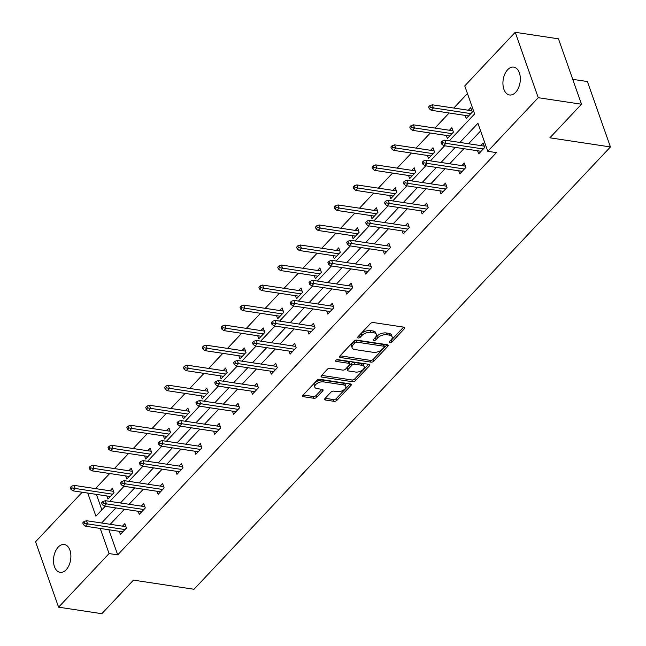 <?xml version="1.0" encoding="UTF-8"?>
<svg xmlns="http://www.w3.org/2000/svg" width="646" height="646" viewBox="0 0 646 646"><rect width="100%" height="100%" fill="white"/><g stroke="black" fill="none" stroke-linecap="round" stroke-linejoin="round"><path stroke-width="0.97" d="M389.78 342.768A1.51 0.791 160.6 0 0 391.799 342.065L404.404 328.669A2.156 1.13 160.6 0 0 404.743 327.7A2.156 1.13 160.6 0 0 403.895 327.159L373.331 322.54A2.156 1.13 160.6 0 0 370.441 323.549L357.836 336.937A1.51 0.791 160.6 0 0 357.601 337.616A1.51 0.791 160.6 0 0 358.199 337.995A1.51 0.791 160.6 0 0 360.218 337.293L361.849 335.565A6.912 3.618 160.6 0 1 371.079 332.351L373.622 332.73A6.912 3.618 160.6 0 1 376.343 334.475A6.912 3.618 160.6 0 1 375.261 337.583L373.63 339.32A1.51 0.791 160.6 0 0 373.388 339.998A1.51 0.791 160.6 0 0 373.986 340.377A1.51 0.791 160.6 0 0 376.004 339.675L377.635 337.947A6.912 3.618 160.6 0 1 386.865 334.733L389.417 335.121A6.912 3.618 160.6 0 1 392.138 336.857A6.912 3.618 160.6 0 1 391.048 339.974L389.417 341.702A1.51 0.791 160.6 0 0 389.183 342.388A1.51 0.791 160.6 0 0 389.78 342.768M390.192 340.878A1.51 0.791 160.6 0 0 391.177 340.297L403.589 327.11M358.611 336.114A1.51 0.791 160.6 0 0 359.588 335.524L361.227 333.796L361.849 335.565M374.405 338.496A1.51 0.791 160.6 0 0 375.383 337.915L377.014 336.178L377.635 337.947M58.205 547.105A14.083 8.543 98.6 0 1 64.293 544.497A14.083 8.543 98.6 0 1 70.834 554.712A14.083 8.543 98.6 0 1 66.175 569.732A14.083 8.543 98.6 0 1 60.086 572.348A14.083 8.543 98.6 0 1 53.545 562.133A14.083 8.543 98.6 0 1 58.205 547.105M507.643 69.736A14.083 8.543 98.6 0 1 513.731 67.127A14.083 8.543 98.6 0 1 520.272 77.342A14.083 8.543 98.6 0 1 515.613 92.362A14.083 8.543 98.6 0 1 509.524 94.978A14.083 8.543 98.6 0 1 502.984 84.763A14.083 8.543 98.6 0 1 507.643 69.736M324.978 398.509A2.156 1.13 160.6 0 0 324.639 399.486A2.156 1.13 160.6 0 0 325.487 400.027L334.063 401.319A2.156 1.13 160.6 0 0 336.946 400.318L350.948 385.444A2.156 1.13 160.6 0 0 351.287 384.475A2.156 1.13 160.6 0 0 350.439 383.934L319.875 379.315A2.156 1.13 160.6 0 0 316.992 380.324L302.99 395.19A2.156 1.13 160.6 0 0 302.651 396.168A2.156 1.13 160.6 0 0 303.499 396.709L313.859 398.275A2.156 1.13 160.6 0 0 316.742 397.266L322.734 390.903A2.156 1.13 160.6 0 0 323.073 389.934A2.156 1.13 160.6 0 0 322.225 389.385L317.089 388.609A5.774 3.028 160.6 0 1 314.812 387.156A5.774 3.028 160.6 0 1 317.267 383.328A5.774 3.028 160.6 0 1 323.436 381.867L343.559 384.911A5.774 3.028 160.6 0 1 345.828 386.356A5.774 3.028 160.6 0 1 343.381 390.192A5.774 3.028 160.6 0 1 337.212 391.646L333.853 391.145A2.156 1.13 160.6 0 0 330.97 392.146L324.978 398.509M449.285 140.836L474.616 113.922L464.757 85.902L515.225 32.3L558.467 38.825L581.497 104.232L549.891 137.808L610.438 146.949L194.002 589.265L133.456 580.124L101.842 613.7L58.592 607.175L35.562 541.768L82.187 492.244M581.497 104.232L538.255 97.699L487.787 151.309L477.919 123.289L459.895 142.435M108.867 529.744L117.709 554.874L496.435 152.609L487.787 151.309M117.709 554.874L109.061 553.565L58.592 607.175M370.965 362.131A2.156 1.13 160.6 0 0 373.848 361.122L387.85 346.256A2.156 1.13 160.6 0 0 388.189 345.279A2.156 1.13 160.6 0 0 387.342 344.738L356.778 340.119A2.156 1.13 160.6 0 0 353.895 341.128L339.893 355.994A2.156 1.13 160.6 0 0 339.554 356.972A2.156 1.13 160.6 0 0 340.402 357.513L370.965 362.131L370.344 360.363A2.156 1.13 160.6 0 0 373.226 359.354L387.035 344.689M369.399 365.854L355.397 380.72A2.156 1.13 160.6 0 1 352.514 381.721L321.95 377.111A2.156 1.13 160.6 0 1 321.102 376.57A2.156 1.13 160.6 0 1 321.442 375.592L327.433 369.229A2.156 1.13 160.6 0 1 330.316 368.228L342.711 370.101A2.156 1.13 160.6 0 0 345.594 369.092L349.575 364.869A2.156 1.13 160.6 0 0 349.914 363.9A2.156 1.13 160.6 0 0 349.058 363.359L336.154 361.405A1.51 0.791 160.6 0 1 335.557 361.025A1.51 0.791 160.6 0 1 336.203 360.024A1.51 0.791 160.6 0 1 337.818 359.644L368.89 364.336A2.156 1.13 160.6 0 1 369.738 364.877A2.156 1.13 160.6 0 1 369.399 365.854L368.866 364.328M515.225 32.3L538.255 97.699M610.438 146.949L587.408 81.541L572.727 79.329M125.712 475.94L126.802 479.033L132.842 472.614L131.291 468.197L128.869 470.764M163.422 435.88L164.512 438.973L170.56 432.554L169.002 428.137L166.587 430.704M201.14 395.82L202.23 398.921L208.278 392.502L206.72 388.076L204.297 390.644M238.859 355.76L239.949 358.861L245.989 352.441L244.43 348.016L242.016 350.584M276.569 315.7L277.659 318.801L283.707 312.381L282.149 307.964L279.734 310.524M314.287 275.64L315.377 278.741L321.417 272.321L319.867 267.904L317.444 270.472M351.997 235.588L353.087 238.681L359.136 232.261L357.577 227.844L355.163 230.412M389.716 195.528L390.806 198.621L396.846 192.201L395.295 187.784L392.873 190.352M427.434 155.468L428.524 158.561L434.564 152.141L433.006 147.724L430.591 150.292M465.144 115.408L466.234 118.501L472.283 112.081L470.724 107.664L468.31 110.232M467.446 93.541L453.791 108.044M449.132 112.993L434.936 128.07M430.276 133.019L416.072 148.104M411.413 153.045L397.217 168.13M392.558 173.08L378.362 188.156M373.703 193.106L359.507 208.19M354.848 213.14L340.644 228.216M335.985 233.166L321.789 248.25M317.129 253.2L302.934 268.276M298.274 273.226L284.07 288.31M279.411 293.26L265.215 308.336M260.556 313.286L246.36 328.37M241.701 333.312L227.497 348.396M222.838 353.346L208.642 368.422M203.983 373.372L189.787 388.456M185.127 393.406L170.932 408.482M166.272 413.432L152.068 428.516M147.409 433.466L133.213 448.542M128.554 453.492L114.358 468.576M109.699 473.518L95.495 488.602M96.416 494.392L101.858 509.847M446.289 135.434L447.379 138.535L453.419 132.115L451.869 127.698L449.446 130.266M408.571 175.494L409.661 178.595L415.709 172.175L414.151 167.75L411.736 170.318M370.861 215.554L371.951 218.655L377.991 212.235L376.432 207.81L374.018 210.378M333.142 255.614L334.232 258.707L340.28 252.287L338.722 247.87L336.308 250.438M295.424 295.674L296.514 298.767L302.562 292.347L301.004 287.93L298.589 290.498M257.714 335.734L258.804 338.827L264.844 332.407L263.293 327.99L260.871 330.558M219.995 375.794L221.085 378.887L227.134 372.467L225.575 368.05L223.161 370.618M182.285 415.846L183.375 418.947L189.415 412.528L187.857 408.111L185.442 410.678M144.567 455.906L145.657 459.007L151.705 452.588L150.147 448.171L147.732 450.738M106.848 495.967L107.947 499.067L113.987 492.648L112.428 488.223L110.014 490.79M87.767 493.084L95.899 516.178L105.185 506.311M100.219 528.436L109.061 553.565M455.236 147.385L441.032 162.469M436.373 167.411L422.177 182.495M417.518 187.445L403.322 202.521M398.663 207.471L384.467 222.555M379.808 227.505L365.604 242.581M360.944 247.531L346.749 262.615M342.089 267.565L327.893 282.641M323.234 287.591L309.03 302.675M304.371 307.617L290.175 322.701M285.516 327.651L271.32 342.727M266.661 347.677L252.465 362.761M247.806 367.711L233.602 382.787M228.942 387.737L214.747 402.821M210.087 407.771L195.891 422.847M191.232 427.797L177.028 442.881M172.369 447.831L158.173 462.907M153.514 467.857L139.318 482.942M134.659 487.883L120.455 502.968M115.796 507.918L101.6 522.994M109.844 501.369L124.048 486.285M128.707 481.335L142.903 466.259M147.563 461.309L161.758 446.225M166.418 441.275L180.622 426.198M185.281 421.249L199.477 406.164M204.136 401.214L218.332 386.138M222.991 381.188L237.187 366.104M241.846 361.162L256.05 346.078M260.709 341.128L274.905 326.052M279.565 321.102L293.76 306.018M298.42 301.068L312.624 285.992M317.283 281.042L331.479 265.958M336.138 261.008L350.334 245.932M354.993 240.982L369.189 225.898M373.848 220.956L388.052 205.872M392.711 200.922L406.907 185.838M411.567 180.896L425.762 165.812M430.422 160.862L444.626 145.786M480.608 130.928L468.544 143.743M463.885 148.693L449.689 163.769M445.029 168.719L430.825 183.803M426.166 188.753L411.97 203.829M407.311 208.779L393.115 223.863M388.456 228.805L374.252 243.889M369.593 248.839L355.397 263.915M350.738 268.865L336.542 283.949M331.882 288.899L317.687 303.975M313.027 308.925L298.823 324.009M294.164 328.959L279.968 344.035M275.309 348.985L261.113 364.069M256.454 369.011L242.25 384.095M237.591 389.045L223.395 404.121M218.736 409.071L204.54 424.156M199.88 429.106L185.677 444.182M181.017 449.132L166.821 464.216M162.162 469.166L147.966 484.242M143.307 489.192L129.111 504.276M124.452 509.226L110.248 524.302M122.465 526.143L124.88 523.583L126.438 528L120.39 534.42L119.3 531.319M141.321 506.117L143.735 503.549L145.293 507.966L139.253 514.386L138.163 511.293M160.176 486.091L162.598 483.523L164.149 487.94L158.109 494.36L157.018 491.259M179.039 466.057L181.453 463.489L183.012 467.906L176.964 474.325L175.874 471.233M197.894 446.031L200.308 443.463L201.867 447.88L195.819 454.3L194.729 451.207M216.749 425.997L219.172 423.429L220.722 427.854L214.682 434.273L213.592 431.173M235.612 405.971L238.027 403.403L239.585 407.82L233.537 414.239L232.447 411.147M254.467 385.937L256.882 383.369L258.44 387.794L252.392 394.213L251.302 391.113M273.323 365.911L275.737 363.343L277.296 367.76L271.255 374.179L270.165 371.087M292.178 345.876L294.6 343.317L296.151 347.734L290.111 354.153L289.02 351.053M311.041 325.85L313.455 323.283L315.014 327.7L308.966 334.119L307.876 331.027M329.896 305.824L332.31 303.257L333.869 307.674L327.829 314.093L326.731 310.992M348.751 285.79L351.174 283.223L352.724 287.648L346.684 294.067L345.594 290.966M367.614 265.764L370.029 263.197L371.587 267.614L365.539 274.033L364.449 270.94M386.47 245.73L388.884 243.162L390.442 247.588L384.394 254.007L383.304 250.906M405.325 225.704L407.747 223.136L409.298 227.554L403.257 233.973L402.167 230.88M424.18 205.67L426.602 203.11L428.161 207.528L422.113 213.947L421.022 210.846M443.043 185.644L445.457 183.076L447.016 187.493L440.968 193.913L439.878 190.82M461.898 165.618L464.312 163.05L465.871 167.467L459.831 173.887L458.741 170.786M480.753 145.584L483.176 143.016L484.726 147.433L478.686 153.853L477.596 150.76M392.138 336.857L391.516 335.088A6.912 3.618 160.6 0 0 388.795 333.352L389.417 335.121M377.014 336.178A6.912 3.618 160.6 0 1 386.243 332.965L388.795 333.352M376.343 334.475L375.722 332.706A6.912 3.618 160.6 0 0 373 330.97L373.622 332.73M361.227 333.796A6.912 3.618 160.6 0 1 370.457 330.582L373 330.97M340.087 355.793L370.344 360.363M384.168 347.282A1.51 0.791 160.6 0 0 384.41 346.595A1.51 0.791 160.6 0 0 383.813 346.216L356.98 342.17A1.51 0.791 160.6 0 0 354.961 342.873L353.241 344.698A6.912 3.618 160.6 0 0 352.159 347.814A6.912 3.618 160.6 0 0 354.88 349.551L373.218 352.32A6.912 3.618 160.6 0 0 382.448 349.106L384.168 347.282M384.41 346.595L383.781 344.835A1.51 0.791 160.6 0 0 383.191 344.447L383.813 346.216M352.159 347.814L351.537 346.046A6.912 3.618 160.6 0 1 352.619 342.929L354.339 341.104A1.51 0.791 160.6 0 1 356.358 340.402L383.191 344.447M368.583 364.287L354.775 378.952L355.397 380.72M321.635 375.391L351.892 379.961A2.156 1.13 160.6 0 0 354.775 378.952M349.914 363.9L349.284 362.131A2.156 1.13 160.6 0 0 348.436 361.59L336.647 359.806M355.575 372.039A5.774 3.028 160.6 0 0 361.744 370.578A5.774 3.028 160.6 0 0 364.199 366.75A5.774 3.028 160.6 0 0 361.921 365.297L354.832 364.223A2.156 1.13 160.6 0 0 351.949 365.232L347.976 369.455A2.156 1.13 160.6 0 0 347.637 370.424A2.156 1.13 160.6 0 0 348.485 370.965L355.575 372.039M364.199 366.75L363.577 364.982A5.774 3.028 160.6 0 0 361.3 363.528L361.921 365.297M347.637 370.424L347.015 368.656A2.156 1.13 160.6 0 1 347.354 367.687L351.327 363.464A2.156 1.13 160.6 0 1 354.21 362.463L361.3 363.528M345.828 386.356L345.206 384.588A5.774 3.028 160.6 0 0 342.937 383.143L343.559 384.911M314.812 387.156L314.19 385.396A5.774 3.028 160.6 0 1 316.637 381.56A5.774 3.028 160.6 0 1 322.814 380.098L342.937 383.143M303.184 394.989L313.237 396.507A2.156 1.13 160.6 0 0 316.12 395.497L321.918 389.344M325.172 398.307L333.441 399.551A2.156 1.13 160.6 0 0 336.324 398.55L350.132 383.885M429.816 105.678L428.605 106.961L429.227 108.73L430.438 107.446L429.816 105.678L432.295 104.797L433.418 107.979L431.245 110.288L468.649 115.933M430.438 107.446L470.829 113.623M432.295 104.797L471.814 110.765M431.245 110.288L429.227 108.73M484.266 146.117L444.747 140.15L445.869 143.331L483.281 148.976M442.89 142.798L442.268 141.03L441.057 142.314L441.678 144.082L442.89 142.798L445.869 143.331L443.697 145.641L481.1 151.293M444.747 140.15L442.268 141.03M441.678 144.082L443.697 145.641M410.961 125.712L409.75 126.996L410.371 128.756L411.583 127.472L410.961 125.712L413.44 124.823L414.562 128.005L412.382 130.322L449.794 135.967M411.583 127.472L451.974 133.657M413.44 124.823L452.959 130.791M412.382 130.322L410.371 128.756M392.098 145.738L390.895 147.022L391.516 148.79L392.72 147.506L392.098 145.738L394.585 144.857L395.707 148.039L393.527 150.348L430.939 155.993M392.72 147.506L433.111 153.683M394.585 144.857L434.096 150.825M393.527 150.348L391.516 148.79M465.403 166.143L425.892 160.176L427.014 163.357L464.417 169.01M424.026 162.824L423.405 161.064L422.201 162.348L422.823 164.108L424.026 162.824L427.014 163.357L424.834 165.675L462.245 171.319M425.892 160.176L423.405 161.064M422.823 164.108L424.834 165.675M446.548 186.177L407.037 180.21L408.151 183.391L445.562 189.036M405.171 182.858L404.549 181.09L403.338 182.374L403.96 184.142L405.171 182.858L408.151 183.391L405.979 185.701L443.39 191.345M407.037 180.21L404.549 181.09M403.96 184.142L405.979 185.701M373.243 165.764L372.031 167.048L372.653 168.816L373.864 167.532L373.243 165.764L375.73 164.883L376.844 168.065L374.672 170.374L412.083 176.027M373.864 167.532L414.256 173.717M375.73 164.883L415.241 170.851M374.672 170.374L372.653 168.816M427.692 206.203L388.173 200.236L389.296 203.417L426.707 209.07M386.316 202.884L385.694 201.116L384.483 202.4L385.105 204.168L386.316 202.884L389.296 203.417L387.124 205.735L424.527 211.379M388.173 200.236L385.694 201.116M385.105 204.168L387.124 205.735M354.388 185.798L353.176 187.082L353.798 188.85L355.009 187.566L354.388 185.798L356.867 184.917L357.989 188.099L355.817 190.409L393.22 196.053M355.009 187.566L395.4 193.743M356.867 184.917L396.386 190.877M355.817 190.409L353.798 188.85M408.837 226.229L369.318 220.27L370.441 223.451L407.852 229.096M367.461 222.918L366.839 221.15L365.628 222.434L366.25 224.202L367.461 222.918L370.441 223.451L368.26 225.761L405.672 231.405M369.318 220.27L366.839 221.15M366.25 224.202L368.26 225.761M335.524 205.824L334.321 207.108L334.943 208.876L336.154 207.592L335.524 205.824L338.011 204.944L339.134 208.125L336.954 210.435L374.365 216.087M336.154 207.592L376.537 213.769M338.011 204.944L377.522 210.911M336.954 210.435L334.943 208.876M389.974 246.263L350.463 240.296L351.585 243.477L388.989 249.13M348.598 242.944L347.976 241.176L346.773 242.46L347.395 244.228L348.598 242.944L351.585 243.477L349.405 245.787L386.817 251.439M350.463 240.296L347.976 241.176M347.395 244.228L349.405 245.787M316.669 225.858L315.458 227.142L316.088 228.91L317.291 227.626L316.669 225.858L319.156 224.978L320.271 228.159L318.098 230.469L355.51 236.113M317.291 227.626L357.682 233.804M319.156 224.978L358.667 230.937M318.098 230.469L316.088 228.91M371.119 266.289L331.6 260.33L332.722 263.511L370.134 269.156M329.743 262.979L329.121 261.21L327.91 262.494L328.531 264.262L329.743 262.979L332.722 263.511L330.55 265.821L367.954 271.465M331.6 260.33L329.121 261.21M328.531 264.262L330.55 265.821M297.814 245.884L296.603 247.168L297.225 248.936L298.436 247.652L297.814 245.884L300.293 245.004L301.416 248.185L299.243 250.495L336.647 256.147M298.436 247.652L338.827 253.83M300.293 245.004L339.812 250.971M299.243 250.495L297.225 248.936M352.264 286.323L312.745 280.356L313.867 283.537L351.279 289.182M310.887 283.005L310.266 281.236L309.054 282.52L309.676 284.288L310.887 283.005L313.867 283.537L311.687 285.847L349.098 291.499M312.745 280.356L310.266 281.236M309.676 284.288L311.687 285.847M278.959 265.918L277.748 267.202L278.369 268.962L279.581 267.678L278.959 265.918L281.438 265.03L282.56 268.211L280.38 270.529L317.792 276.173M279.581 267.678L319.972 273.864M281.438 265.03L320.957 270.997M280.38 270.529L278.369 268.962M333.401 306.349L293.89 300.39L295.012 303.572L332.415 309.216M292.024 303.039L291.403 301.27L290.199 302.554L290.821 304.323L292.024 303.039L295.012 303.572L292.832 305.881L330.243 311.525M293.89 300.39L291.403 301.27M290.821 304.323L292.832 305.881M260.096 285.944L258.893 287.228L259.514 288.996L260.718 287.712L260.096 285.944L262.583 285.064L263.705 288.245L261.525 290.555L298.936 296.199M260.718 287.712L301.109 293.89M262.583 285.064L302.094 291.031M261.525 290.555L259.514 288.996M241.241 305.97L240.029 307.254L240.651 309.022L241.862 307.738L241.241 305.97L243.728 305.09L244.842 308.271L242.67 310.589L280.081 316.233M241.862 307.738L282.254 313.924M243.728 305.09L283.239 311.057M242.67 310.589L240.651 309.022M222.385 326.004L221.174 327.288L221.796 329.056L223.007 327.772L222.385 326.004L224.865 325.124L225.987 328.305L223.815 330.615L261.218 336.259M223.007 327.772L263.398 333.95M224.865 325.124L264.384 331.083M223.815 330.615L221.796 329.056M203.522 346.03L202.319 347.314L202.941 349.082L204.144 347.798L203.522 346.03L206.009 345.15L207.132 348.331L204.952 350.641L242.363 356.293M204.144 347.798L244.535 353.984M206.009 345.15L245.52 351.117M204.952 350.641L202.941 349.082M184.667 366.064L183.456 367.348L184.078 369.116L185.289 367.832L184.667 366.064L187.154 365.184L188.269 368.365L186.096 370.675L223.508 376.319M185.289 367.832L225.68 374.01M187.154 365.184L226.665 371.143M186.096 370.675L184.078 369.116M165.812 386.09L164.601 387.374L165.223 389.142L166.434 387.858L165.812 386.09L168.291 385.21L169.413 388.391L167.241 390.701L204.645 396.353M166.434 387.858L206.825 394.036M168.291 385.21L207.81 391.177M167.241 390.701L165.223 389.142M146.949 406.124L145.746 407.408L146.367 409.176L147.579 407.892L146.949 406.124L149.436 405.244L150.558 408.425L148.378 410.735L185.79 416.379M147.579 407.892L187.962 414.07M149.436 405.244L188.955 411.203M148.378 410.735L146.367 409.176M128.094 426.15L126.882 427.434L127.512 429.202L128.715 427.918L128.094 426.15L130.581 425.27L131.695 428.451L129.523 430.761L166.934 436.405M128.715 427.918L169.107 434.096M130.581 425.27L170.092 431.237M129.523 430.761L127.512 429.202M109.239 446.184L108.027 447.468L108.649 449.228L109.86 447.944L109.239 446.184L111.718 445.296L112.84 448.477L110.668 450.795L148.071 456.439M109.86 447.944L150.252 454.13M111.718 445.296L151.237 451.263M110.668 450.795L108.649 449.228M90.383 466.21L89.172 467.494L89.794 469.262L91.005 467.979L90.383 466.21L92.862 465.33L93.985 468.512L91.805 470.821L129.216 476.465M91.005 467.979L131.396 474.156M92.862 465.33L132.382 471.297M91.805 470.821L89.794 469.262M314.545 326.383L275.035 320.416L276.149 323.598L313.56 329.242M273.169 323.065L272.547 321.296L271.336 322.58L271.958 324.349L273.169 323.065L276.149 323.598L273.977 325.907L311.388 331.551M275.035 320.416L272.547 321.296M271.958 324.349L273.977 325.907M295.69 346.409L256.171 340.442L257.294 343.624L294.705 349.276M254.314 343.091L253.692 341.322L252.481 342.614L253.103 344.375L254.314 343.091L257.294 343.624L255.122 345.941L292.525 351.585M256.171 340.442L253.692 341.322M253.103 344.375L255.122 345.941M276.827 366.435L237.316 360.476L238.439 363.658L275.842 369.302M235.459 363.125L234.829 361.356L233.626 362.64L234.248 364.409L235.459 363.125L238.439 363.658L236.258 365.967L273.67 371.611M237.316 360.476L234.829 361.356M234.248 364.409L236.258 365.967M257.972 386.47L218.461 380.502L219.575 383.684L256.987 389.336M216.596 383.151L215.974 381.382L214.763 382.666L215.393 384.435L216.596 383.151L219.575 383.684L217.403 385.993L254.815 391.646M218.461 380.502L215.974 381.382M215.393 384.435L217.403 385.993M239.117 406.495L199.598 400.536L200.72 403.718L238.132 409.362M197.741 403.185L197.119 401.416L195.908 402.7L196.529 404.469L197.741 403.185L200.72 403.718L198.548 406.027L235.951 411.672M199.598 400.536L197.119 401.416M196.529 404.469L198.548 406.027M220.262 426.53L180.743 420.562L181.865 423.744L219.277 429.388M178.885 423.211L178.264 421.442L177.052 422.726L177.674 424.495L178.885 423.211L181.865 423.744L179.685 426.053L217.096 431.706M180.743 420.562L178.264 421.442M177.674 424.495L179.685 426.053M201.399 446.556L161.888 440.596L163.01 443.778L200.413 449.422M160.022 443.245L159.4 441.476L158.197 442.76L158.819 444.529L160.022 443.245L163.01 443.778L160.83 446.087L198.241 451.732M161.888 440.596L159.4 441.476M158.819 444.529L160.83 446.087M182.543 466.59L143.024 460.622L144.147 463.804L181.558 469.448M141.167 463.271L140.545 461.502L139.334 462.786L139.956 464.555L141.167 463.271L144.147 463.804L141.975 466.113L179.378 471.766M143.024 460.622L140.545 461.502M139.956 464.555L141.975 466.113M163.688 486.616L124.169 480.648L125.292 483.83L162.703 489.482M122.312 483.297L121.69 481.536L120.479 482.82L121.101 484.581L122.312 483.297L125.292 483.83L123.111 486.147L160.523 491.792M124.169 480.648L121.69 481.536M121.101 484.581L123.111 486.147M144.825 506.65L105.314 500.682L106.437 503.864L143.84 509.508M103.449 503.331L102.827 501.562L101.624 502.846L102.246 504.615L103.449 503.331L106.437 503.864L104.256 506.173L141.668 511.818M105.314 500.682L102.827 501.562M102.246 504.615L104.256 506.173M71.52 486.236L70.317 487.52L70.939 489.288L72.142 488.005L71.52 486.236L74.007 485.356L75.13 488.538L72.95 490.847L110.361 496.499M72.142 488.005L112.533 494.19M74.007 485.356L113.518 491.323M72.95 490.847L70.939 489.288M125.97 526.676L86.459 520.708L87.573 523.89L124.985 529.542M84.594 523.357L83.972 521.588L82.761 522.872L83.382 524.641L84.594 523.357L87.573 523.89L85.401 526.207L122.813 531.852M86.459 520.708L83.972 521.588M83.382 524.641L85.401 526.207M391.177 340.297L391.799 342.065M359.588 335.524L360.218 337.293M375.383 337.915L376.004 339.675M386.243 332.965L386.865 334.733M370.457 330.582L371.079 332.351M403.871 327.151L404.404 328.669M339.877 356.019L340.402 357.513M387.317 344.73L387.85 346.256M373.226 359.354L373.848 361.122M356.358 340.402L356.98 342.17M354.339 341.104L354.961 342.873M352.619 342.929L353.241 344.698M351.892 379.961L352.514 381.721M321.425 375.609L321.95 377.111M348.436 361.59L349.058 363.359M335.783 360.355L336.154 361.405M354.21 362.463L354.832 364.223M351.327 363.464L351.949 365.232M347.354 367.687L347.976 369.455M322.814 380.098L323.436 381.867M322.201 389.385L322.734 390.903M316.12 395.497L316.742 397.266M313.237 396.507L313.859 398.275M302.974 395.207L303.499 396.709M350.415 383.926L350.948 385.444M336.324 398.55L336.946 400.318M333.441 399.551L334.063 401.319M324.962 398.525L325.487 400.027"/></g></svg>
